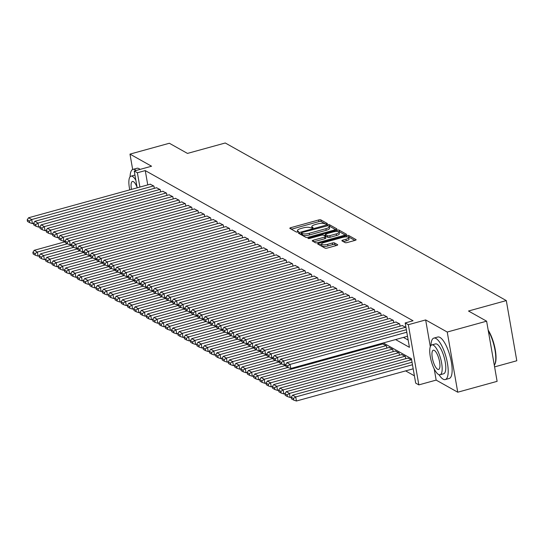<?xml version="1.0" encoding="UTF-8"?>
<svg xmlns="http://www.w3.org/2000/svg" width="544" height="544" viewBox="0 0 544 544"><rect width="100%" height="100%" fill="white"/><g stroke="black" fill="none" stroke-linecap="round" stroke-linejoin="round"><path stroke-width="0.82" d="M326.767 224.114L327.42 223.577L320.844 219.892A1.686 0.476 -9.9 0 0 318.682 219.966L290.856 227.644A1.686 0.476 -9.9 0 0 289.809 228.283A1.686 0.476 -9.9 0 0 289.925 228.419L296.5 232.104L298.744 231.601L297.813 231.03A5.399 1.516 -9.9 0 1 297.439 230.595A5.399 1.516 -9.9 0 1 300.778 228.555L303.096 227.916A5.399 1.516 -9.9 0 1 310.026 227.664L312.392 228.079L313.12 227.637L312.188 227.066A5.399 1.516 -9.9 0 1 311.814 226.63A5.399 1.516 -9.9 0 1 315.16 224.59L317.478 223.951A5.399 1.516 -9.9 0 1 324.401 223.693L326.767 224.114M345.107 242.617A1.686 0.476 -9.9 0 0 347.269 242.536L355.082 240.38A1.686 0.476 -9.9 0 0 356.123 239.748A1.686 0.476 -9.9 0 0 356.007 239.612L348.711 235.518A1.686 0.476 -9.9 0 0 346.542 235.593L318.716 243.27A1.686 0.476 -9.9 0 0 317.669 243.909A1.686 0.476 -9.9 0 0 317.791 244.045L325.088 248.139A1.686 0.476 -9.9 0 0 327.25 248.057L336.682 245.453A1.686 0.476 -9.9 0 0 337.729 244.82A1.686 0.476 -9.9 0 0 337.606 244.684L334.485 242.93A1.686 0.476 -9.9 0 0 332.323 243.012L327.644 244.304A4.515 1.265 -9.9 0 1 321.545 244.147A4.515 1.265 -9.9 0 1 324.34 242.447L342.659 237.395A4.515 1.265 -9.9 0 1 348.758 237.544A4.515 1.265 -9.9 0 1 345.964 239.244L342.91 240.088A1.686 0.476 -9.9 0 0 341.87 240.727A1.686 0.476 -9.9 0 0 341.986 240.863L345.107 242.617M486.615 321.178L497.114 381.344L457.742 392.21L447.236 332.037L486.615 321.178L468.5 311.018L506.301 300.587L225.27 142.99L187.469 153.415L169.354 143.256L129.982 154.115L151.558 166.219L134.232 171L137.387 172.761L145.262 170.592L413.052 320.77L405.178 322.946L408.333 324.714L418.832 384.887L415.684 383.119L411.427 358.72L383.316 342.958M447.236 332.037L425.66 319.933L408.333 324.714M335.845 229.595A1.686 0.476 -9.9 0 0 336.892 228.956A1.686 0.476 -9.9 0 0 336.77 228.82L329.474 224.726A1.686 0.476 -9.9 0 0 327.311 224.808L299.479 232.485A1.686 0.476 -9.9 0 0 298.438 233.118A1.686 0.476 -9.9 0 0 298.554 233.254L305.85 237.347A1.686 0.476 -9.9 0 0 308.02 237.272L335.845 229.595M339.089 230.119L346.392 234.212A1.686 0.476 -9.9 0 1 346.508 234.348A1.686 0.476 -9.9 0 1 345.46 234.988L317.635 242.665A1.686 0.476 -9.9 0 1 315.472 242.746L312.344 240.992A1.686 0.476 -9.9 0 1 312.229 240.856A1.686 0.476 -9.9 0 1 313.276 240.217L324.557 237.102A1.686 0.476 -9.9 0 0 325.604 236.47A1.686 0.476 -9.9 0 0 325.489 236.334L323.415 235.171A1.686 0.476 -9.9 0 0 321.252 235.253L309.502 238.49L307.904 238.449L308.638 238.007L336.926 230.2A1.686 0.476 -9.9 0 1 339.089 230.119L339.374 231.751L345.256 235.042M129.982 154.115L132.661 169.49M154.333 188.353L153.932 186.096L150.198 184.226M160.63 191.889L160.235 189.625L156.502 187.755M166.933 195.425L166.539 193.161L162.799 191.291M173.23 198.954L172.836 196.697L169.102 194.827M179.534 202.49L179.139 200.226L175.399 198.356M185.837 206.026L185.443 203.762L181.703 201.892M192.134 209.556L191.74 207.298L188.006 205.428M198.438 213.092L198.043 210.827L194.303 208.957M204.741 216.628L204.34 214.363L200.607 212.493M211.038 220.157L210.644 217.892L206.91 216.029M217.342 223.693L216.947 221.428L213.207 219.558M223.638 227.229L223.244 224.964L219.511 223.094M229.942 230.758L229.548 228.494L225.808 226.63M236.246 234.294L235.851 232.03L232.111 230.16M242.542 237.83L242.148 235.566L238.415 233.696M248.846 241.359L248.452 239.095L244.712 237.232M255.15 244.895L254.748 242.631L251.015 240.761M261.446 248.431L261.052 246.167L257.319 244.297M267.75 251.96L267.356 249.696L263.616 247.833M274.047 255.496L273.652 253.232L269.919 251.362M280.35 259.032L279.956 256.768L276.216 254.898M286.654 262.562L286.26 260.297L282.52 258.434M292.951 266.098L292.556 263.833L288.823 261.963M299.254 269.634L298.86 267.369L295.12 265.499M305.558 273.163L305.157 270.898L301.424 269.035M311.855 276.699L311.46 274.434L307.727 272.564M318.158 280.228L317.764 277.97L314.024 276.1M324.455 283.764L324.061 281.5L320.328 279.636M330.759 287.3L330.364 285.036L326.624 283.166M337.062 290.829L336.668 288.572L332.928 286.702M343.359 294.365L342.965 292.101L339.232 290.231M349.663 297.901L349.268 295.637L345.528 293.767M355.966 301.43L355.565 299.173L351.832 297.303M362.263 304.966L361.869 302.702L358.136 300.832M368.567 308.502L368.172 306.238L364.432 304.368M374.864 312.032L374.469 309.774L370.736 307.904M381.167 315.568L380.773 313.303L377.033 311.433M387.471 319.104L387.076 316.839L383.336 314.969M393.768 322.633L393.373 320.375L389.64 318.505M400.071 326.169L399.677 323.904L395.937 322.034M405.967 327.434L402.24 325.57M145.262 170.592L147.757 184.899M403.464 337.402L408.163 340.034M405.634 370.892L414.406 375.816M380.542 344.563L380.406 343.76M382.711 343.964L386.451 345.828L386.845 348.092M389.014 347.494L392.748 349.364L393.142 351.628M395.318 351.03L399.051 352.9L399.446 355.157M401.615 354.566L405.355 356.429L405.749 358.693M407.918 358.095L411.638 359.958M494.591 366.887L516.8 360.76L506.301 300.587M434.2 368.873L436.159 380.106L457.742 392.21M436.159 380.106L418.832 384.887M395.59 339.572L409.435 347.337L405.178 322.946M137.387 172.761L139.883 187.068M137.17 187.816L134.232 171M425.66 319.933L430.318 346.65M326.006 224.25L321.13 221.517A1.686 0.476 -9.9 0 0 318.968 221.598L291.346 229.214M301.437 233.648L299.975 234.049M335.634 229.65L329.759 226.352A1.686 0.476 -9.9 0 0 328.923 226.229M327.991 225.706L302.049 232.499L301.315 232.948L302.294 233.546A5.399 1.516 -9.9 0 0 309.223 233.288L325.917 228.684A5.399 1.516 -9.9 0 0 329.263 226.644A5.399 1.516 -9.9 0 0 328.889 226.209L327.991 225.706M301.648 234.457L301.396 233.043M329.263 226.644L329.548 228.269A5.399 1.516 -9.9 0 1 326.203 230.309L309.509 234.913A5.399 1.516 -9.9 0 1 302.58 235.171L301.682 234.668M313.766 241.788L324.843 238.734A1.686 0.476 -9.9 0 0 325.89 238.095A1.686 0.476 -9.9 0 0 325.768 237.959M323.966 235.477L325.57 235.042M336.274 233.872A4.515 1.265 -9.9 0 0 339.062 232.172A4.515 1.265 -9.9 0 0 332.962 232.023L326.509 233.798A1.686 0.476 -9.9 0 0 325.462 234.437A1.686 0.476 -9.9 0 0 325.577 234.573L327.651 235.736A1.686 0.476 -9.9 0 0 329.814 235.654L336.274 233.872L336.552 235.504A4.515 1.265 -9.9 0 0 339.347 233.798L339.062 232.172M325.808 235.899A1.686 0.476 -9.9 0 0 325.747 236.062A1.686 0.476 -9.9 0 0 325.863 236.198L325.577 234.573M336.552 235.504L330.099 237.279A1.686 0.476 -9.9 0 1 327.937 237.361L325.863 236.198M339.374 231.751A1.686 0.476 -9.9 0 0 338.314 231.635M348.758 237.544L349.044 239.17A4.515 1.265 -9.9 0 1 346.249 240.876L343.4 241.658M321.545 244.147L321.824 245.772A4.515 1.265 -9.9 0 0 327.93 245.929L327.644 244.304M336.478 245.514L334.771 244.555A1.686 0.476 -9.9 0 0 332.608 244.637L327.93 245.929M321.552 244.195L319.206 244.841M354.872 240.441L348.99 237.143A1.686 0.476 -9.9 0 0 348.058 237.021M67.347 243.8L37.386 252.062L34.238 250.301L65.137 241.774M35.081 253.586L32.878 252.348L33.164 253.973L35.367 255.211L35.081 253.586L37.386 252.062L38.1 256.129L39.216 255.823M34.238 250.301L32.878 252.348M35.367 255.211L38.1 256.129M153.619 185.919L31.715 219.538L32.422 223.604L33.538 223.298M150.47 184.151L28.56 217.777L31.715 219.538L29.403 221.061L27.2 219.824L27.486 221.449L29.689 222.686L29.403 221.061M32.422 223.604L29.689 222.686M27.2 219.824L28.56 217.777M136.15 170.469A21.502 6.718 -105.4 0 0 135.15 169.769A21.502 6.718 -105.4 0 0 132.981 169.374A21.502 6.718 -105.4 0 0 130.07 176.773M140.087 169.381A21.502 6.718 -105.4 0 0 139.087 168.688A21.502 6.718 -105.4 0 0 136.918 168.286L132.981 169.374M135.857 180.268A15.477 4.835 -105.4 0 0 132.518 176.46A15.477 4.835 -105.4 0 0 130.961 176.174L134.579 175.175A15.477 4.835 74.6 0 1 134.953 175.12M130.961 176.174A15.477 4.835 -105.4 0 0 129.785 189.856M137.068 187.224A9.976 3.114 -105.4 0 0 133.43 181.662A9.976 3.114 -105.4 0 0 132.423 181.478A9.976 3.114 -105.4 0 0 131.478 189.387M438.994 374.694A21.502 6.718 -105.4 0 0 443.122 379.161A21.502 6.718 -105.4 0 0 445.291 379.556A21.502 6.718 -105.4 0 0 446.828 360.162A21.502 6.718 -105.4 0 0 436.023 338.504A21.502 6.718 -105.4 0 0 433.854 338.103A21.502 6.718 -105.4 0 0 430.95 345.508M445.291 379.556L449.228 378.474A21.502 6.718 -105.4 0 0 450.765 359.074A21.502 6.718 -105.4 0 0 439.96 337.416A21.502 6.718 -105.4 0 0 437.791 337.022L433.854 338.103M431.834 344.91L435.458 343.91A15.477 4.835 74.6 0 1 437.016 344.196A15.477 4.835 74.6 0 1 444.795 359.788A15.477 4.835 74.6 0 1 443.686 373.755L440.062 374.755A15.477 4.835 -105.4 0 0 441.177 360.788A15.477 4.835 -105.4 0 0 433.398 345.195A15.477 4.835 -105.4 0 0 431.834 344.91A15.477 4.835 -105.4 0 0 430.726 358.87A15.477 4.835 -105.4 0 0 438.505 374.469A15.477 4.835 -105.4 0 0 440.062 374.755M437.594 369.26A9.976 3.114 -105.4 0 0 438.6 369.444A9.976 3.114 -105.4 0 0 439.314 360.448A9.976 3.114 -105.4 0 0 434.302 350.397A9.976 3.114 -105.4 0 0 433.296 350.214A9.976 3.114 -105.4 0 0 432.582 359.21A9.976 3.114 -105.4 0 0 437.594 369.26M494.312 365.303A21.502 6.718 -105.4 0 0 494.666 364.698A21.502 6.718 -105.4 0 0 488.294 330.793M488.172 330.099A20.985 6.555 74.6 0 1 494.958 364.113L494.666 364.698M73.644 247.336L43.69 255.598L40.542 253.83L71.441 245.31M41.385 257.122L39.175 255.884L39.46 257.509L41.664 258.747L41.385 257.122L43.69 255.598L44.397 259.665L45.519 259.359M40.542 253.83L39.175 255.884M41.664 258.747L44.397 259.665M79.948 250.872L49.994 259.134L46.838 257.366L77.738 248.846M47.682 260.651L45.478 259.413L45.764 261.045L47.967 262.276L47.682 260.651L49.994 259.134L50.701 263.201L51.816 262.888M46.838 257.366L45.478 259.413M47.967 262.276L50.701 263.201M86.244 254.402L56.29 262.664L53.142 260.902L84.041 252.375M53.985 264.187L51.782 262.949L52.061 264.574L54.271 265.812L53.985 264.187L56.29 262.664L57.004 266.73L58.12 266.424M53.142 260.902L51.782 262.949M54.271 265.812L57.004 266.73M92.548 257.938L62.594 266.2L59.446 264.432L90.345 255.911M60.289 267.723L58.079 266.485L58.364 268.11L60.568 269.348L60.289 267.723L62.594 266.2L63.301 270.266L64.423 269.96M59.446 264.432L58.079 266.485M60.568 269.348L63.301 270.266M159.922 189.448L38.012 223.074L38.726 227.14L39.841 226.834M156.767 187.68L34.864 221.306L38.012 223.074L35.707 224.59L33.504 223.36L33.782 224.985L35.992 226.222L35.707 224.59M38.726 227.14L35.992 226.222M33.504 223.36L34.864 221.306M166.219 192.984L44.316 226.61L45.023 230.676L46.145 230.364M163.071 191.216L41.167 224.842L44.316 226.61L42.01 228.126L39.8 226.889L40.086 228.514L42.289 229.752L42.01 228.126M45.023 230.676L42.289 229.752M39.8 226.889L41.167 224.842M172.523 196.52L50.612 230.139L51.326 234.206L52.442 233.9M169.374 194.752L47.464 228.378L50.612 230.139L48.307 231.662L46.104 230.425L46.39 232.05L48.593 233.288L48.307 231.662M51.326 234.206L48.593 233.288M46.104 230.425L47.464 228.378M178.826 200.049L56.916 233.675L57.623 237.742L58.745 237.436M175.671 198.281L53.768 231.907L56.916 233.675L54.611 235.192L52.408 233.961L52.686 235.586L54.896 236.824L54.611 235.192M57.623 237.742L54.896 236.824M52.408 233.961L53.768 231.907M98.852 261.474L68.898 269.736L65.742 267.968L96.642 259.447M66.586 271.252L64.382 270.014L64.668 271.64L66.871 272.877L66.586 271.252L68.898 269.736L69.605 273.802L70.72 273.489M65.742 267.968L64.382 270.014M66.871 272.877L69.605 273.802M185.123 203.585L63.22 237.211L63.927 241.278L65.049 240.965M181.975 201.817L60.064 235.443L63.22 237.211L60.908 238.728L58.704 237.49L58.99 239.115L61.193 240.353L60.908 238.728M63.927 241.278L61.193 240.353M58.704 237.49L60.064 235.443M105.148 265.003L75.194 273.265L72.046 271.504L102.945 262.976M72.889 274.788L70.686 273.55L70.965 275.176L73.175 276.413L72.889 274.788L75.194 273.265L75.908 277.331L77.024 277.025M72.046 271.504L70.686 273.55M73.175 276.413L75.908 277.331M191.427 207.121L69.516 240.74L70.23 244.807L71.346 244.501M188.278 205.353L66.368 238.972L69.516 240.74L67.211 242.264L65.008 241.026L65.287 242.651L67.497 243.889L67.211 242.264M70.23 244.807L67.497 243.889M65.008 241.026L66.368 238.972M111.452 268.539L81.498 276.801L78.343 275.033L109.242 266.512M79.186 278.324L76.983 277.086L77.268 278.712L79.472 279.949L79.186 278.324L81.498 276.801L82.205 280.867L83.327 280.561M78.343 275.033L76.983 277.086M79.472 279.949L82.205 280.867M197.73 210.65L75.82 244.276L76.527 248.343L77.649 248.037M194.575 208.882L72.672 242.508L75.82 244.276L73.515 245.793L71.305 244.562L71.59 246.187L73.794 247.425L73.515 245.793M76.527 248.343L73.794 247.425M71.305 244.562L72.672 242.508M117.756 272.075L87.795 280.337L84.646 278.569L115.546 270.048M85.49 281.853L83.286 280.616L83.572 282.241L85.775 283.478L85.49 281.853L87.795 280.337L88.509 284.403L89.624 284.09M84.646 278.569L83.286 280.616M85.775 283.478L88.509 284.403M204.027 214.186L82.124 247.812L82.831 251.879L83.946 251.566M200.879 212.418L78.968 246.044L82.124 247.812L79.812 249.329L77.608 248.091L77.894 249.716L80.097 250.954L79.812 249.329M82.831 251.879L80.097 250.954M77.608 248.091L78.968 246.044M124.052 275.604L94.098 283.866L90.95 282.105L121.849 273.578M91.793 285.389L89.583 284.152L89.869 285.777L92.072 287.014L91.793 285.389L94.098 283.866L94.806 287.932L95.928 287.626M90.95 282.105L89.583 284.152M92.072 287.014L94.806 287.932M210.331 217.716L88.42 251.342L89.134 255.408L90.25 255.102M207.176 215.954L85.272 249.574L88.42 251.342L86.115 252.865L83.912 251.627L84.191 253.252L86.401 254.49L86.115 252.865M89.134 255.408L86.401 254.49M83.912 251.627L85.272 249.574M130.356 279.14L100.402 287.402L97.247 285.634L128.146 277.114M98.09 288.925L95.887 287.688L96.172 289.313L98.376 290.55L98.09 288.925L100.402 287.402L101.109 291.468L102.224 291.162M97.247 285.634L95.887 287.688M98.376 290.55L101.109 291.468M216.628 221.252L94.724 254.878L95.431 258.944L96.553 258.631M213.479 219.484L91.576 253.11L94.724 254.878L92.419 256.394L90.209 255.163L90.494 256.788L92.698 258.026L92.419 256.394M95.431 258.944L92.698 258.026M90.209 255.163L91.576 253.11M136.653 282.676L106.699 290.938L103.55 289.17L134.45 280.65M104.394 292.454L102.19 291.217L102.469 292.842L104.679 294.08L104.394 292.454L106.699 290.938L107.413 295.004L108.528 294.692M103.55 289.17L102.19 291.217M104.679 294.08L107.413 295.004M222.931 224.788L101.021 258.414L101.735 262.48L102.85 262.167M219.783 223.02L97.872 256.646L101.021 258.414L98.716 259.93L96.512 258.692L96.798 260.318L99.001 261.555L98.716 259.93M101.735 262.48L99.001 261.555M96.512 258.692L97.872 256.646M142.956 286.205L113.002 294.467L109.854 292.706L140.753 284.179M110.697 295.99L108.487 294.753L108.773 296.378L110.976 297.616L110.697 295.99L113.002 294.467L113.71 298.534L114.832 298.228M109.854 292.706L108.487 294.753M110.976 297.616L113.71 298.534M229.235 228.317L107.324 261.943L108.032 266.009L109.154 265.703M226.08 226.556L104.176 260.175L107.324 261.943L105.019 263.466L102.816 262.228L103.095 263.854L105.305 265.091L105.019 263.466M108.032 266.009L105.305 265.091M102.816 262.228L104.176 260.175M149.26 289.741L119.306 298.003L116.151 296.235L147.05 287.715M116.994 299.52L114.791 298.289L115.076 299.914L117.28 301.152L116.994 299.52L119.306 298.003L120.013 302.07L121.128 301.764M116.151 296.235L114.791 298.289M117.28 301.152L120.013 302.07M235.532 231.853L113.628 265.479L114.335 269.545L115.457 269.232M232.383 230.085L110.473 263.711L113.628 265.479L111.316 266.995L109.113 265.758L109.398 267.39L111.602 268.627L111.316 266.995M114.335 269.545L111.602 268.627M109.113 265.758L110.473 263.711M155.557 293.277L125.603 301.539L122.454 299.771L153.354 291.251M123.298 303.056L121.094 301.818L121.373 303.443L123.583 304.681L123.298 303.056L125.603 301.539L126.317 305.606L127.432 305.293M122.454 299.771L121.094 301.818M123.583 304.681L126.317 305.606M241.835 235.389L119.925 269.015L120.639 273.074L121.754 272.768M238.687 233.621L116.776 267.247L119.925 269.015L117.62 270.531L115.416 269.294L115.695 270.919L117.905 272.156L117.62 270.531M120.639 273.074L117.905 272.156M115.416 269.294L116.776 267.247M161.86 296.806L131.906 305.068L128.751 303.307L159.65 294.78M129.594 306.592L127.391 305.354L127.677 306.979L129.88 308.217L129.594 306.592L131.906 305.068L132.614 309.135L133.736 308.829M128.751 303.307L127.391 305.354M129.88 308.217L132.614 309.135M248.139 238.918L126.228 272.544L126.936 276.61L128.058 276.304M244.984 237.157L123.08 270.776L126.228 272.544L123.923 274.067L121.713 272.83L121.999 274.455L124.202 275.692L123.923 274.067M126.936 276.61L124.202 275.692M121.713 272.83L123.08 270.776M168.164 300.342L138.203 308.604L135.055 306.836L165.954 298.316M135.898 310.121L133.695 308.89L133.98 310.515L136.184 311.753L135.898 310.121L138.203 308.604L138.917 312.671L140.032 312.365M135.055 306.836L133.695 308.89M136.184 311.753L138.917 312.671M254.436 242.454L132.532 276.08L133.239 280.146L134.354 279.834M251.287 240.686L129.377 274.312L132.532 276.08L130.22 277.596L128.017 276.359L128.302 277.991L130.506 279.228L130.22 277.596M133.239 280.146L130.506 279.228M128.017 276.359L129.377 274.312M174.461 303.878L144.507 312.14L141.358 310.372L172.258 301.852M142.202 313.657L139.992 312.419L140.277 314.044L142.48 315.282L142.202 313.657L144.507 312.14L145.214 316.207L146.336 315.894M141.358 310.372L139.992 312.419M142.48 315.282L145.214 316.207M260.739 245.99L138.829 279.616L139.543 283.676L140.658 283.37M257.584 244.222L135.68 277.848L138.829 279.616L136.524 281.132L134.32 279.895L134.599 281.52L136.809 282.758L136.524 281.132M139.543 283.676L136.809 282.758M134.32 279.895L135.68 277.848M180.764 307.408L150.81 315.67L147.655 313.902L178.554 305.381M148.498 317.193L146.295 315.955L146.581 317.58L148.784 318.818L148.498 317.193L150.81 315.67L151.518 319.736L152.633 319.43M147.655 313.902L146.295 315.955M148.784 318.818L151.518 319.736M267.036 249.519L145.132 283.145L145.84 287.212L146.962 286.906M263.888 247.758L141.984 281.377L145.132 283.145L142.827 284.668L140.617 283.431L140.903 285.056L143.106 286.294L142.827 284.668M145.84 287.212L143.106 286.294M140.617 283.431L141.984 281.377M187.061 310.944L157.107 319.206L153.959 317.438L184.858 308.917M154.802 320.722L152.599 319.491L152.878 321.116L155.088 322.354L154.802 320.722L157.107 319.206L157.821 323.272L158.936 322.966M153.959 317.438L152.599 319.491M155.088 322.354L157.821 323.272M273.34 253.055L151.429 286.681L152.143 290.748L153.258 290.435M270.191 251.287L148.281 284.913L151.429 286.681L149.124 288.198L146.921 286.96L147.206 288.592L149.41 289.823L149.124 288.198M152.143 290.748L149.41 289.823M146.921 286.96L148.281 284.913M193.365 314.48L163.411 322.742L160.262 320.974L191.162 312.446M161.106 324.258L158.896 323.02L159.181 324.646L161.384 325.883L161.106 324.258L163.411 322.742L164.118 326.808L165.24 326.495M160.262 320.974L158.896 323.02M161.384 325.883L164.118 326.808M279.643 256.591L157.733 290.217L158.44 294.277L159.562 293.971M276.488 254.823L154.584 288.449L157.733 290.217L155.428 291.734L153.224 290.496L153.503 292.121L155.713 293.359L155.428 291.734M158.44 294.277L155.713 293.359M153.224 290.496L154.584 288.449M199.668 318.009L169.714 326.271L166.559 324.503L197.458 315.982M167.402 327.794L165.199 326.556L165.485 328.182L167.688 329.419L167.402 327.794L169.714 326.271L170.422 330.337L171.537 330.031M166.559 324.503L165.199 326.556M167.688 329.419L170.422 330.337M285.94 260.12L164.036 293.746L164.744 297.813L165.866 297.507M282.792 258.359L160.881 291.978L164.036 293.746L161.724 295.27L159.521 294.032L159.807 295.657L162.01 296.895L161.724 295.27M164.744 297.813L162.01 296.895M159.521 294.032L160.881 291.978M205.965 321.545L176.011 329.807L172.863 328.039L203.762 319.518M173.706 331.323L171.503 330.092L171.782 331.718L173.992 332.955L173.706 331.323L176.011 329.807L176.725 333.873L177.84 333.56M172.863 328.039L171.503 330.092M173.992 332.955L176.725 333.873M292.244 263.656L170.333 297.282L171.047 301.349L172.162 301.036M289.095 261.888L167.185 295.514L170.333 297.282L168.028 298.799L165.825 297.561L166.104 299.193L168.314 300.424L168.028 298.799M171.047 301.349L168.314 300.424M165.825 297.561L167.185 295.514M212.269 325.081L182.315 333.343L179.16 331.575L210.059 323.048M180.003 334.859L177.8 333.622L178.085 335.247L180.288 336.484L180.003 334.859L182.315 333.343L183.022 337.409L184.144 337.096M179.16 331.575L177.8 333.622M180.288 336.484L183.022 337.409M298.547 267.192L176.637 300.818L177.344 304.878L178.466 304.572M295.392 265.424L173.488 299.05L176.637 300.818L174.332 302.335L172.122 301.097L172.407 302.722L174.61 303.96L174.332 302.335M177.344 304.878L174.61 303.96M172.122 301.097L173.488 299.05M218.572 328.61L188.612 336.872L185.463 335.104L216.362 326.584M186.306 338.395L184.103 337.158L184.389 338.783L186.592 340.02L186.306 338.395L188.612 336.872L189.326 340.938L190.441 340.632M185.463 335.104L184.103 337.158M186.592 340.02L189.326 340.938M304.844 270.722L182.94 304.348L183.648 308.414L184.763 308.108M301.696 268.96L179.785 302.58L182.94 304.348L180.628 305.871L178.425 304.633L178.711 306.258L180.914 307.496L180.628 305.871M183.648 308.414L180.914 307.496M178.425 304.633L179.785 302.58M224.869 332.146L194.915 340.408L191.767 338.64L222.666 330.12M192.61 341.924L190.4 340.687L190.686 342.319L192.889 343.556L192.61 341.924L194.915 340.408L195.622 344.474L196.744 344.162M191.767 338.64L190.4 340.687M192.889 343.556L195.622 344.474M231.173 335.682L201.219 343.944L198.064 342.176L228.963 333.649M198.907 345.46L196.704 344.223L196.989 345.848L199.192 347.086L198.907 345.46L201.219 343.944L201.926 348.004L203.041 347.698M198.064 342.176L196.704 344.223M199.192 347.086L201.926 348.004M237.47 339.211L207.516 347.473L204.367 345.705L235.266 337.185M205.21 348.996L203.007 347.759L203.286 349.384L205.496 350.622L205.21 348.996L207.516 347.473L208.23 351.54L209.345 351.234M204.367 345.705L203.007 347.759M205.496 350.622L208.23 351.54M311.148 274.258L189.237 307.884L189.951 311.95L191.066 311.637M307.992 272.49L186.089 306.116L189.237 307.884L186.932 309.4L184.729 308.162L185.008 309.794L187.218 311.025L186.932 309.4M189.951 311.95L187.218 311.025M184.729 308.162L186.089 306.116M317.444 277.794L195.541 311.413L196.248 315.479L197.37 315.173M314.296 276.026L192.392 309.652L195.541 311.413L193.236 312.936L191.026 311.698L191.311 313.324L193.514 314.561L193.236 312.936M196.248 315.479L193.514 314.561M191.026 311.698L192.392 309.652M323.748 281.323L201.838 314.949L202.552 319.015L203.667 318.709M320.6 279.562L198.689 313.181L201.838 314.949L199.532 316.472L197.329 315.234L197.615 316.86L199.818 318.097L199.532 316.472M202.552 319.015L199.818 318.097M197.329 315.234L198.689 313.181M243.773 342.747L213.819 351.009L210.671 349.241L241.57 340.721M211.514 352.526L209.304 351.288L209.59 352.92L211.793 354.158L211.514 352.526L213.819 351.009L214.526 355.076L215.648 354.763M210.671 349.241L209.304 351.288M211.793 354.158L214.526 355.076M330.052 284.859L208.141 318.485L208.848 322.551L209.97 322.238M326.896 283.091L204.993 316.717L208.141 318.485L205.836 320.001L203.633 318.764L203.912 320.396L206.122 321.626L205.836 320.001M208.848 322.551L206.122 321.626M203.633 318.764L204.993 316.717M250.077 346.283L220.123 354.545L216.968 352.777L247.867 344.25M217.811 356.062L215.608 354.824L215.893 356.449L218.096 357.687L217.811 356.062L220.123 354.545L220.83 358.605L221.945 358.299M216.968 352.777L215.608 354.824M218.096 357.687L220.83 358.605M336.348 288.395L214.445 322.014L215.152 326.08L216.274 325.774M333.2 286.627L211.29 320.253L214.445 322.014L212.133 323.537L209.93 322.3L210.215 323.925L212.418 325.162L212.133 323.537M215.152 326.08L212.418 325.162M209.93 322.3L211.29 320.253M256.374 349.812L226.42 358.074L223.271 356.306L254.17 347.786M224.114 359.598L221.911 358.36L222.19 359.985L224.4 361.223L224.114 359.598L226.42 358.074L227.134 362.141L228.249 361.835M223.271 356.306L221.911 358.36M224.4 361.223L227.134 362.141M342.652 291.924L220.742 325.55L221.456 329.616L222.571 329.31M339.504 290.156L217.593 323.782L220.742 325.55L218.436 327.073L216.233 325.836L216.512 327.461L218.722 328.698L218.436 327.073M221.456 329.616L218.722 328.698M216.233 325.836L217.593 323.782M262.677 353.348L232.723 361.61L229.568 359.842L260.467 351.322M230.411 363.127L228.208 361.889L228.494 363.521L230.697 364.752L230.411 363.127L232.723 361.61L233.43 365.677L234.552 365.364M229.568 359.842L228.208 361.889M230.697 364.752L233.43 365.677M348.956 295.46L227.045 329.086L227.752 333.152L228.874 332.84M345.8 293.692L223.897 327.318L227.045 329.086L224.74 330.602L222.53 329.365L222.816 330.99L225.019 332.228L224.74 330.602M227.752 333.152L225.019 332.228M222.53 329.365L223.897 327.318M268.981 356.878L239.02 365.146L235.872 363.378L266.771 354.851M236.715 366.663L234.512 365.425L234.797 367.05L237 368.288L236.715 366.663L239.02 365.146L239.734 369.206L240.849 368.9M235.872 363.378L234.512 365.425M237 368.288L239.734 369.206M355.252 298.996L233.349 332.615L234.056 336.682L235.171 336.376M352.104 297.228L230.194 330.854L233.349 332.615L231.037 334.138L228.834 332.901L229.119 334.526L231.322 335.764L231.037 334.138M234.056 336.682L231.322 335.764M228.834 332.901L230.194 330.854M275.278 360.414L245.324 368.676L242.175 366.908L273.074 358.387M243.018 370.199L240.808 368.961L241.094 370.586L243.297 371.824L243.018 370.199L245.324 368.676L246.031 372.742L247.153 372.436M242.175 366.908L240.808 368.961M243.297 371.824L246.031 372.742M361.556 302.525L239.646 336.151L240.36 340.218L241.475 339.912M358.401 300.757L236.497 334.383L239.646 336.151L237.34 337.674L235.137 336.437L235.416 338.062L237.626 339.3L237.34 337.674M240.36 340.218L237.626 339.3M235.137 336.437L236.497 334.383M281.581 363.95L251.627 372.212L248.472 370.444L279.371 361.923M249.315 373.728L247.112 372.49L247.398 374.122L249.601 375.353L249.315 373.728L251.627 372.212L252.334 376.278L253.45 375.965M248.472 370.444L247.112 372.49M249.601 375.353L252.334 376.278M367.853 306.061L245.949 339.687L246.656 343.754L247.778 343.441M364.704 304.293L242.801 337.919L245.949 339.687L243.644 341.204L241.434 339.966L241.72 341.591L243.923 342.829L243.644 341.204M246.656 343.754L243.923 342.829M241.434 339.966L242.801 337.919M287.878 367.479L257.924 375.748L254.776 373.98L285.675 365.452M255.619 377.264L253.416 376.026L253.694 377.652L255.904 378.889L255.619 377.264L257.924 375.748L258.638 379.807L259.753 379.501M254.776 373.98L253.416 376.026M255.904 378.889L258.638 379.807M374.156 309.597L252.253 343.216L252.96 347.283L254.075 346.977M371.008 307.829L249.098 341.455L252.253 343.216L249.941 344.74L247.738 343.502L248.023 345.127L250.226 346.365L249.941 344.74M252.96 347.283L250.226 346.365M247.738 343.502L249.098 341.455M386.131 345.651L264.228 379.277L261.079 377.509L382.983 343.89M261.922 380.8L259.712 379.562L259.998 381.188L262.201 382.425L261.922 380.8L264.228 379.277L264.935 383.343L266.057 383.037M261.079 377.509L259.712 379.562M262.201 382.425L264.935 383.343M380.46 313.126L258.55 346.752L259.257 350.819L260.379 350.513M377.305 311.358L255.401 344.984L258.55 346.752L256.244 348.269L254.041 347.038L254.32 348.663L256.53 349.901L256.244 348.269M259.257 350.819L256.53 349.901M254.041 347.038L255.401 344.984M392.435 349.187L270.531 382.813L267.376 381.045L389.286 347.419M268.219 384.329L266.016 383.092L266.302 384.724L268.505 385.954L268.219 384.329L270.531 382.813L271.238 386.879L272.354 386.566M267.376 381.045L266.016 383.092M268.505 385.954L271.238 386.879M386.757 316.662L264.853 350.288L265.56 354.355L266.682 354.042M383.608 314.894L261.698 348.52L264.853 350.288L262.541 351.805L260.338 350.567L260.624 352.192L262.827 353.43L262.541 351.805M265.56 354.355L262.827 353.43M260.338 350.567L261.698 348.52M398.738 352.723L276.828 386.342L273.68 384.581L395.583 350.955M274.523 387.865L272.32 386.628L272.598 388.253L274.808 389.49L274.523 387.865L276.828 386.342L277.542 390.408L278.657 390.102M273.68 384.581L272.32 386.628M274.808 389.49L277.542 390.408M393.06 320.198L271.15 353.818L271.864 357.884L272.979 357.578M389.912 318.43L268.002 352.056L271.15 353.818L268.845 355.341L266.642 354.103L266.92 355.728L269.13 356.966L268.845 355.341M271.864 357.884L269.13 356.966M266.642 354.103L268.002 352.056M405.035 356.252L283.132 389.878L279.976 388.11L401.887 354.491M280.82 391.401L278.616 390.164L278.902 391.789L281.105 393.026L280.82 391.401L283.132 389.878L283.839 393.944L284.961 393.638M279.976 388.11L278.616 390.164M281.105 393.026L283.839 393.944M399.364 323.728L277.454 357.354L278.161 361.42L279.283 361.114M396.209 321.96L274.305 355.586L277.454 357.354L275.148 358.87L272.938 357.639L273.224 359.264L275.427 360.502L275.148 358.87M278.161 361.42L275.427 360.502M272.938 357.639L274.305 355.586M411.339 359.788L289.428 393.414L286.28 391.646L408.19 358.02M287.123 394.93L284.92 393.693L285.206 395.325L287.409 396.556L287.123 394.93L289.428 393.414L290.142 397.48L291.258 397.168M286.28 391.646L284.92 393.693M287.409 396.556L290.142 397.48M405.661 327.264L283.757 360.89L284.464 364.956L285.58 364.643M402.512 325.496L280.602 359.122L283.757 360.89L281.445 362.406L279.242 361.168L279.528 362.794L281.731 364.031L281.445 362.406M284.464 364.956L281.731 364.031M279.242 361.168L280.602 359.122M412.474 364.745L295.732 396.943L292.584 395.182L412.039 362.229M293.427 398.466L291.217 397.229L291.502 398.854L293.706 400.092L293.427 398.466L295.732 396.943L296.439 401.01L413.188 368.812M292.584 395.182L291.217 397.229M293.706 400.092L296.439 401.01M406.796 332.221L290.054 364.419L290.768 368.485L407.51 336.287M406.361 329.705L286.906 362.658L290.054 364.419L287.749 365.942L285.546 364.704L285.824 366.33L288.034 367.567L287.749 365.942M290.768 368.485L288.034 367.567M285.546 364.704L286.906 362.658M312.365 228.086L312.188 227.066M297.99 232.057L297.813 231.03M291.101 229.078L290.856 227.644M318.968 221.598L318.682 219.966M321.13 221.517L320.844 219.892M299.73 233.92L299.479 232.485M327.454 225.624L327.311 224.808M329.759 226.352L329.474 224.726M302.58 235.171L302.294 233.546M309.509 234.913L309.223 233.288M326.203 230.309L325.917 228.684M313.521 241.652L313.276 240.217M324.843 238.734L324.557 237.102M308.74 238.626L308.638 238.007M337.151 231.486L336.926 230.2M327.937 237.361L327.651 235.736M330.099 237.279L329.814 235.654M343.162 241.522L342.91 240.088M346.249 240.876L345.964 239.244M332.608 244.637L332.323 243.012M334.771 244.555L334.485 242.93M318.968 244.705L318.716 243.27M346.766 236.851L346.542 235.593M348.99 237.143L348.711 235.518M312.079 228.154L311.814 226.63M297.704 232.118L297.439 230.595M301.6 234.573L301.315 232.948M325.89 238.095L325.604 236.47M325.747 236.062L325.462 234.437"/></g></svg>
